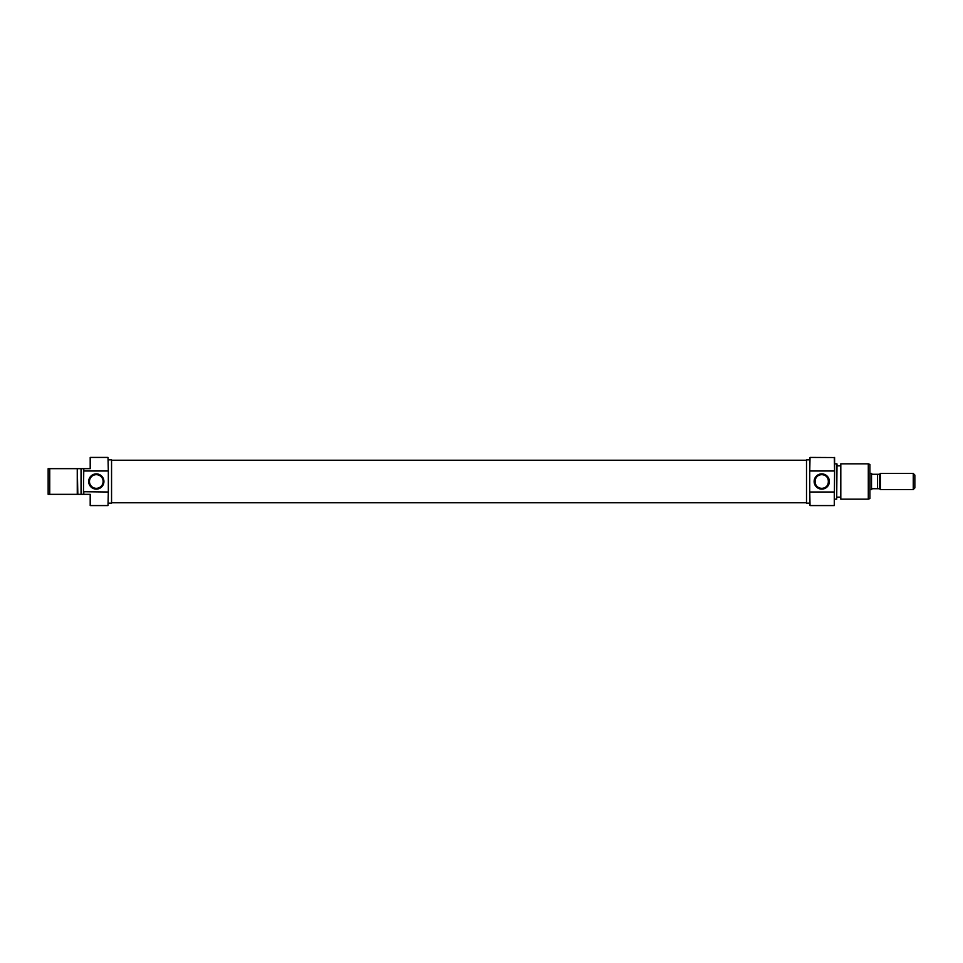 <?xml version="1.0" encoding="UTF-8"?>
<svg xmlns="http://www.w3.org/2000/svg" width="963" height="963" viewBox="0 0 963 963"><rect width="100%" height="100%" fill="white"/><g stroke="black" fill="none" stroke-linecap="round" stroke-linejoin="round"><path stroke-width="1.44" d="M77.257 468.656L49.751 468.656L49.751 494.344L77.257 494.344L77.257 468.656L77.847 494.344L81.048 494.344L81.048 468.656L77.847 468.656M108.012 457.425L108.338 471.762L108.012 457.425L90.197 457.425L90.197 468.656L83.781 468.656L83.781 471.003L108.012 471.003M108.012 505.575L108.338 491.238L108.012 505.575L90.197 505.575L90.197 494.344L83.456 494.344L83.781 468.656M96.3 489.12A7.62 7.62 0 0 1 88.68 481.5A7.62 7.62 0 0 1 96.3 473.88A7.62 7.62 0 0 1 103.92 481.5A7.62 7.62 0 0 1 96.3 489.12M96.3 474.675A6.825 6.825 0 0 0 89.475 481.5A6.825 6.825 0 0 0 96.3 488.325A6.825 6.825 0 0 0 103.125 481.5A6.825 6.825 0 0 0 96.3 474.675M108.338 503.168L111.552 503.168L111.552 459.833L108.338 459.833M83.456 468.656L81.373 468.656L81.373 494.344L83.456 494.344M49.751 494.344L48.15 494.344L48.15 468.656L49.751 468.656M83.456 491.72L108.012 491.997M83.781 491.997L83.781 494.344M108.338 491.238L108.338 471.762M810.039 505.575L809.727 491.238L810.039 505.575L834.283 505.575L834.283 491.997L810.039 491.997M810.039 457.425L809.727 471.762L810.039 457.425L834.596 457.545L834.596 471.28L834.283 457.425M821.764 473.88A7.62 7.62 0 0 1 829.384 481.5A7.62 7.62 0 0 1 821.764 489.12A7.62 7.62 0 0 1 814.132 481.5A7.62 7.62 0 0 1 821.764 473.88M821.764 488.325A6.825 6.825 0 0 0 828.577 481.5A6.825 6.825 0 0 0 821.764 474.675C813.013 474.049 812.989 488.939 821.764 488.325C830.503 488.951 830.539 474.073 821.764 474.675A6.825 6.825 0 0 0 814.939 481.5A6.825 6.825 0 0 0 821.764 488.325M840.807 499.159L840.807 463.841L840.807 499.159L868.301 499.159L868.301 463.841L869.914 464.431L869.914 498.569L868.301 499.159M837.003 463.961L836.691 499.159L837.003 463.961M834.596 471.28L834.283 505.575M809.727 459.833L806.513 459.833L806.513 503.168L809.727 503.168M834.596 499.159L836.691 499.159M834.596 463.841L836.691 463.841M837.003 497.149L840.218 497.149M837.003 465.851L840.218 465.851M840.807 463.841L868.301 463.841M834.283 471.003L810.039 471.003M809.727 471.762L809.727 491.238M869.914 489.529L871.515 489.529L871.515 473.471L869.914 473.471M914.85 475.084L914.85 487.916L913.249 489.529L913.249 473.471L914.85 475.084M879.544 474.278L877.51 474.278L877.51 488.723L879.544 488.723L879.544 474.278L880.338 473.471L880.338 489.529L913.249 489.529M880.338 473.471L913.249 473.471M879.544 488.723L880.338 489.529M877.51 488.723L872.322 488.723L871.515 489.457M871.515 473.543L872.322 474.278L877.51 474.278M111.552 502.77L806.513 502.77M111.552 460.23L806.513 460.23"/></g></svg>
